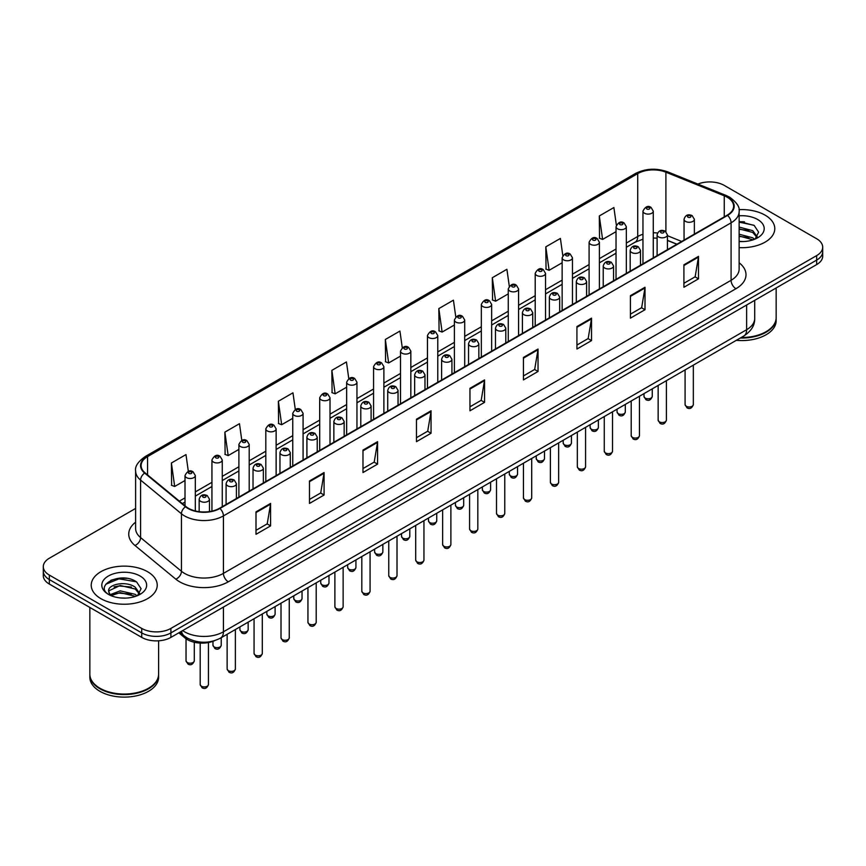 <?xml version="1.0" encoding="UTF-8"?>
<svg xmlns="http://www.w3.org/2000/svg" width="866" height="866" viewBox="0 0 866 866"><rect width="100%" height="100%" fill="white"/><g stroke="black" fill="none" stroke-linecap="round" stroke-linejoin="round"><path stroke-width="1.3" d="M676.801 244.255L667.426 240.467M214.552 640.688A20.632 11.908 180 0 1 185.14 638.058L178.807 632.84M765.111 215.169A33.005 19.052 0 0 0 739.001 209.659A33.005 19.052 0 0 1 765.111 215.169A33.005 19.052 0 0 1 774.778 228.646A33.005 19.052 0 0 0 765.111 215.169M147.566 571.712A33.005 19.052 0 0 0 111.595 567.576A33.005 19.052 0 0 0 91.222 585.189A33.005 19.052 0 0 0 100.889 598.655A33.005 19.052 0 0 0 136.86 602.79A33.005 19.052 0 0 0 157.233 585.189A33.005 19.052 0 0 0 147.566 571.712A33.005 19.052 0 0 0 111.595 567.576A33.005 19.052 0 0 0 91.222 585.189A33.005 19.052 0 0 0 100.889 598.655A33.005 19.052 0 0 0 136.86 602.79A33.005 19.052 0 0 0 157.233 585.189A33.005 19.052 0 0 0 147.566 571.712M727.191 197.199A22.007 12.709 180 0 1 733.632 206.184A22.007 12.709 180 0 1 727.191 215.169L219.531 508.266A22.007 12.709 180 0 1 185.952 506.567L145.098 472.879A22.007 12.709 180 0 1 141.115 465.594A22.007 12.709 180 0 1 147.556 456.609L637.722 173.611A22.007 12.709 180 0 1 665.9 172.193L724.247 195.781A22.007 12.709 180 0 1 727.191 197.199M727.57 196.983A22.559 13.022 0 0 0 724.561 195.521L666.225 171.933A22.559 13.022 0 0 0 637.333 173.395L147.166 456.382A22.559 13.022 0 0 0 144.644 473.063L185.497 506.751A22.559 13.022 0 0 0 219.921 508.483L727.57 215.396A22.559 13.022 0 0 0 727.57 196.983M135.616 508.429L49.34 558.234A20.632 11.908 0 0 0 43.3 566.656L43.3 575.641A20.632 11.908 0 0 0 49.34 584.063L141.732 637.398L141.732 632.905A20.632 11.908 0 0 0 170.905 632.905L816.66 260.092A20.632 11.908 0 0 0 822.7 251.67A20.632 11.908 0 0 1 816.66 260.092L170.905 632.905A20.632 11.908 0 0 1 141.732 632.905L49.34 579.571L141.732 632.905L141.732 628.413A20.632 11.908 0 0 0 170.905 628.413L816.66 255.6A20.632 11.908 0 0 0 822.7 247.178A20.632 11.908 0 0 0 816.66 238.756L724.268 185.411A20.632 11.908 0 0 0 697.888 184.068M43.3 571.149A20.632 11.908 0 0 0 49.34 579.571A20.632 11.908 0 0 1 43.3 571.149M256 511.86L256 534.311L270.593 525.889L270.593 503.438L256 511.86M256 530.328L267.237 523.843L270.528 504.174A5.499 3.172 -120 0 0 270.593 503.438M267.139 523.898L270.593 525.889M309.487 480.976L309.487 503.438L324.079 495.016L324.079 472.555L309.487 480.976M309.487 499.444L320.723 492.96L324.014 473.301A5.499 3.172 -120 0 0 324.079 472.555M320.626 493.014L324.079 495.016M362.984 450.093L362.984 472.555L377.565 464.133L377.565 441.671L362.984 450.093M362.984 468.571L374.209 462.076L377.511 442.418A5.499 3.172 -120 0 0 377.565 441.671M374.112 462.141L377.565 464.133M416.47 419.209L416.47 441.671L431.051 433.249L431.051 410.787L416.47 419.209M416.47 437.687L427.707 431.203L430.997 411.534A5.499 3.172 -120 0 0 431.051 410.787M427.609 431.257L431.051 433.249M683.913 264.801L683.913 287.263L698.494 278.841L698.494 256.379L683.913 264.801M683.913 283.279L695.149 276.795L698.44 257.126A5.499 3.172 -120 0 0 698.494 256.379M695.041 276.849L698.494 278.841M630.416 295.685L630.416 318.147L645.008 309.725L645.008 287.263L630.416 295.685M630.416 314.163L641.652 307.679L644.953 288.01A5.499 3.172 -120 0 0 645.008 287.263M641.554 307.733L645.008 309.725M576.929 326.569L576.929 349.03L591.521 340.609L591.521 318.147L576.929 326.569M576.929 345.047L588.166 338.552L591.456 318.894A5.499 3.172 -120 0 0 591.521 318.147M588.068 338.617L591.521 340.609M523.443 357.452L523.443 379.903L538.035 371.482L538.035 349.03L523.443 357.452M523.443 375.92L534.679 369.436L537.97 349.777A5.499 3.172 -120 0 0 538.035 349.03M534.582 369.49L538.035 371.482M469.957 388.325L469.957 410.787L484.549 402.365L484.549 379.903L469.957 388.325M469.957 406.804L481.193 400.319L484.484 380.65A5.499 3.172 -120 0 0 484.549 379.903M481.095 400.373L484.549 402.365M739.131 247.644A33.005 19.052 0 0 0 774.778 228.646A33.005 19.052 0 0 1 739.131 247.644M43.3 566.656A20.632 11.908 0 0 0 49.34 575.078L141.732 628.413M295.295 409.466L292.957 392.818L278.365 401.239L278.603 423.571M241.809 440.404L239.471 423.701L224.879 432.123L225.117 454.444M188.333 471.364L185.984 454.585L171.392 463.007L171.63 485.328M455.776 316.934L453.427 300.177L438.835 308.599L439.073 330.92M509.284 286.202L506.913 269.294L492.321 277.715L492.559 300.047M562.803 255.567L560.399 238.421L545.807 246.842L546.045 269.164M616.354 225.095L613.886 207.537L599.304 215.959L599.532 238.28M348.781 378.572L346.443 361.945L331.862 370.367L332.089 392.688M402.279 347.731L399.93 331.061L385.348 339.483L385.587 361.804M385.348 339.483L388.639 362.951L400.514 356.088M388.639 362.951L385.348 361.717M438.835 308.599L442.125 332.068L454.39 324.988M442.125 332.068L438.835 330.834M492.321 277.715L495.612 301.184L508.266 293.877M495.612 301.184L492.321 299.95M545.807 246.842L549.109 270.3L562.142 262.777M549.109 270.3L545.807 269.077M599.304 215.959L602.595 239.427L616.029 231.666M602.595 239.427L599.304 238.193M331.862 370.367L335.153 393.824L346.638 387.199M335.153 393.824L331.862 392.601M278.365 401.239L281.666 424.708L292.762 418.3M281.666 424.708L278.365 423.485M224.879 432.123L228.169 455.592L238.886 449.411M228.169 455.592L224.879 454.358M171.392 463.007L174.683 486.476L185.01 480.511M174.683 486.476L171.392 485.241M126.977 578.369A27.506 15.88 0 0 0 110.88 580.285M744.522 221.826A27.506 15.88 0 0 0 739.131 221.826M141.732 637.398A20.632 11.908 0 0 0 170.905 637.398L816.66 264.585A20.632 11.908 0 0 0 822.7 256.163L822.7 247.178M741.22 337.491A34.38 19.853 0 0 0 766.085 331.678A34.38 19.853 0 0 0 776.153 317.638L776.153 287.967M741.08 337.567A34.045 19.647 0 0 0 765.847 331.819A34.045 19.647 0 0 0 765.966 331.754M740.278 338.032A34.38 19.853 0 0 0 776.153 318.201A34.38 19.853 0 0 0 776.153 317.919M736.306 340.327A34.38 19.853 0 0 0 776.153 320.734L776.153 318.201M739.131 241.354L743.255 241.56M739.131 234.221L752.77 237.814L754.589 239.276M739.131 236.007L753.095 239.817M739.131 227.087L752.77 230.681L757.23 236.851M739.131 228.873L752.77 232.467L756.884 237.316M739.131 241.506A22.419 12.947 0 0 0 757.631 237.804A22.419 12.947 0 0 0 757.631 219.488A22.419 12.947 0 0 0 739.131 215.796M755.12 239.048L758.627 232.153L754.189 225.463L739.131 221.447M739.131 222.14L753.885 225.257M739.131 229.274L748.917 230.497M739.131 236.407L748.917 237.63M148.422 688.286A34.045 19.647 0 0 1 148.292 688.362A34.045 19.647 0 0 1 100.153 688.362L99.915 688.221A34.38 19.853 0 0 0 148.541 688.221A34.38 19.853 0 0 0 158.608 674.181L158.608 640.818M89.847 674.462A34.38 19.853 0 0 0 89.847 674.744A34.38 19.853 0 0 0 99.915 688.773A34.38 19.853 0 0 0 137.38 693.081A34.38 19.853 0 0 0 158.608 674.744A34.38 19.853 0 0 0 158.608 674.462M89.847 674.744L89.847 677.266A34.38 19.853 0 0 0 99.915 691.306A34.38 19.853 0 0 0 137.38 695.604A34.38 19.853 0 0 0 158.608 677.266L158.608 674.744M120.471 597.951L125.711 598.103M110.188 594.661L120.201 590.839L135.215 594.347L137.034 595.808M111.108 595.613L120.201 592.625L135.551 596.36M110.35 595.353L108.737 591.586A15.545 8.974 0 0 0 111.249 595.743M139.686 593.383L135.215 587.213C125.884 580.252 106.691 584.55 108.737 591.586L108.683 590.904M108.78 591.803L109.213 590.644L120.201 585.492L135.215 588.999L139.329 593.849M137.564 595.592L141.082 588.696L136.633 581.995C120.904 570.683 92.943 585.589 109.094 594.726L109.895 595.213M140.086 576.031A22.419 12.947 0 0 0 108.369 576.031A22.419 12.947 0 0 0 108.369 594.336A22.419 12.947 0 0 0 140.086 594.336A22.419 12.947 0 0 0 140.086 576.031M89.847 607.445L89.847 674.181A34.38 19.853 0 0 0 99.915 688.221L100.153 688.362M105.814 584.247L118.978 578.845L136.33 581.79M114.041 586.867L118.978 585.968L131.372 587.04M114.041 594L118.978 593.102L131.372 594.163M185.14 636.64L185.14 638.058M739.131 262.777A34.38 19.853 180 0 1 735.938 288.724L228.288 581.811A6.874 3.973 60 0 1 223.428 573.389L731.077 280.303A27.506 15.88 0 0 0 739.131 269.077L739.131 211.575A27.506 15.88 180 0 1 731.077 222.811A6.874 3.973 -120 0 0 727.57 215.396M228.288 581.811A34.38 19.853 180 0 1 179.663 581.811A34.38 19.853 180 0 1 175.809 579.17L134.955 545.483A34.38 19.853 180 0 1 135.616 522.187M184.523 573.389A27.506 15.88 0 0 0 223.428 573.389L223.428 515.898A27.506 15.88 180 0 1 181.438 513.776L140.584 480.089A27.506 15.88 180 0 1 135.616 470.985L135.616 528.476A27.506 15.88 0 0 0 140.584 537.591L181.438 571.268A27.506 15.88 0 0 0 184.523 573.389M739.131 211.575C740.051 207.277 736.89 202.492 729.648 197.199L726.033 195.445A6.874 3.226 112 0 0 724.561 195.521M726.033 195.445L667.697 171.858C656.298 167.831 645.484 168.415 635.254 173.611A6.874 3.973 60 0 1 637.333 173.395M147.166 456.382A6.874 3.973 -120 0 0 145.098 456.609C137.954 461.74 134.793 466.525 135.616 470.985M144.644 473.063A6.874 4.601 129.5 0 0 140.584 480.089L140.584 537.591A6.874 4.601 -50.5 0 1 134.955 545.483M667.697 171.858A6.874 3.226 112 0 0 666.225 171.933M185.497 506.751A6.874 4.601 129.5 0 0 181.438 513.776L181.438 571.268A6.874 4.601 -50.5 0 1 175.809 579.17M219.921 508.483A6.874 3.973 60 0 1 223.428 515.898L731.077 222.811L731.077 280.303A6.874 3.973 60 0 0 735.938 288.724M170.905 628.413L170.905 637.398M816.66 255.6L816.66 264.585M49.34 575.078L49.34 584.063M147.556 456.609L147.556 474.914M724.247 195.781L724.247 216.868M665.9 172.193L665.9 231.655M681.661 241.452L667.426 235.693M657.554 233.019A22.007 12.709 0 0 0 653.278 232.781M642.962 234.264A22.007 12.709 0 0 0 637.722 236.505L626.335 243.075M637.722 173.611L637.722 236.505A12.373 7.144 60 0 1 635.157 242.166L626.335 247.265M616.029 249.029L599.402 258.631M589.086 264.585L572.458 274.176M562.142 280.14L545.526 289.731M535.21 295.685L518.582 305.287M508.266 311.24L491.65 320.842M481.334 326.796L464.706 336.387M454.39 342.351L437.774 351.942M427.458 357.896L410.83 367.498M400.514 373.452L383.887 383.053M373.571 389.007L356.954 398.609M346.638 404.563L330.011 414.154M319.695 420.107L303.078 429.709M292.762 435.663L276.135 445.265M265.819 451.218L249.202 460.82M238.886 466.774L222.259 476.365M211.943 482.319L195.315 491.92M185.01 497.874L179.359 501.133M676.952 244.169L668.368 240.705A12.373 5.802 -68 0 1 667.426 240.077M469.957 389.04L484.484 380.65M523.443 358.156L537.97 349.777M576.929 327.283L591.456 318.894M630.416 296.399L644.953 288.01M683.913 265.516L698.44 257.126M416.47 419.923L430.997 411.534M362.984 450.807L377.511 442.418M309.487 481.691L324.014 473.301M256 512.564L270.528 504.174M182.672 630.61A27.506 15.88 0 0 0 184.523 631.79A27.506 15.88 0 0 0 223.428 631.79L746.633 329.708A27.506 15.88 0 0 0 754.697 318.482C754.892 325.313 751.255 331.148 743.786 336.008L220.57 638.08A13.759 7.946 60 0 0 223.428 631.79L223.428 607.077M746.633 305.005L746.633 329.708A13.759 7.946 60 0 1 743.786 336.008M181.557 631.249A13.759 9.201 129.5 0 0 183.96 635.72L179.782 632.277M693.33 404.584C691.977 408.297 689.866 409.38 687.009 407.843L685.082 404.584A4.124 2.382 0 0 0 686.294 406.273A4.124 2.382 0 0 0 690.787 406.793A4.124 2.382 0 0 0 693.33 404.584L693.33 365.138M685.558 221.404A5.153 2.977 180 0 1 684.053 219.293C685.374 215.06 688.069 213.837 692.14 215.612L694.37 219.293A5.153 2.977 180 0 1 691.187 222.053A5.153 2.977 180 0 1 685.558 221.404M690.429 215.786A1.721 0.996 0 0 0 687.994 215.786A1.721 0.996 0 0 0 687.994 217.193A1.721 0.996 0 0 0 690.429 217.193A1.721 0.996 0 0 0 690.429 215.786M645.202 398.1A4.124 2.382 0 0 0 649.695 398.62A4.124 2.382 0 0 0 652.25 396.422C650.886 400.124 648.775 401.218 645.917 399.681L643.99 396.422A4.124 2.382 0 0 0 645.202 398.1M653.278 257.841L653.278 211.131A5.153 2.977 180 0 1 650.095 213.88A5.153 2.977 180 0 1 644.477 213.231A5.153 2.977 180 0 1 642.962 211.131L642.962 263.794M646.902 209.02A1.721 0.996 0 0 0 649.338 209.02A1.721 0.996 0 0 0 649.338 207.624A1.721 0.996 0 0 0 646.902 207.624A1.721 0.996 0 0 0 646.902 209.02M666.398 420.14C665.034 423.853 662.923 424.935 660.065 423.398L658.149 420.14A4.124 2.382 0 0 0 659.351 421.829A4.124 2.382 0 0 0 663.854 422.337A4.124 2.382 0 0 0 666.398 420.14L666.398 380.694M658.625 236.959A5.153 2.977 180 0 1 657.11 234.848C658.431 230.616 661.126 229.393 665.207 231.168L667.426 234.848A5.153 2.977 180 0 1 664.244 237.598A5.153 2.977 180 0 1 658.625 236.959M663.486 231.341A1.721 0.996 0 0 0 661.05 231.341A1.721 0.996 0 0 0 661.05 232.748A1.721 0.996 0 0 0 663.486 232.748A1.721 0.996 0 0 0 663.486 231.341M639.454 435.695C638.101 439.408 635.99 440.491 633.122 438.954L631.206 435.695A4.124 2.382 0 0 0 632.418 437.373A4.124 2.382 0 0 0 636.911 437.893A4.124 2.382 0 0 0 639.454 435.695L639.454 396.238M631.682 252.504A5.153 2.977 180 0 1 630.177 250.404C631.487 246.171 634.193 244.948 638.264 246.723L640.494 250.404A5.153 2.977 180 0 1 637.311 253.153A5.153 2.977 180 0 1 631.682 252.504M636.542 246.897A1.721 0.996 0 0 0 634.118 246.897A1.721 0.996 0 0 0 634.118 248.293A1.721 0.996 0 0 0 636.542 248.293A1.721 0.996 0 0 0 636.542 246.897M612.522 451.251C611.158 454.953 609.047 456.046 606.189 454.509L604.262 451.251A4.124 2.382 0 0 0 605.475 452.929A4.124 2.382 0 0 0 609.967 453.448A4.124 2.382 0 0 0 612.522 451.251L612.522 411.794M604.749 268.059A5.153 2.977 180 0 1 603.234 265.959C604.555 261.727 607.25 260.493 611.331 262.279L613.55 265.959A5.153 2.977 180 0 1 610.368 268.709A5.153 2.977 180 0 1 604.749 268.059M609.61 262.441A1.721 0.996 0 0 0 607.174 262.441A1.721 0.996 0 0 0 607.174 263.849A1.721 0.996 0 0 0 609.61 263.849A1.721 0.996 0 0 0 609.61 262.441M585.578 466.796C584.225 470.509 582.114 471.591 579.246 470.054L577.33 466.796A4.124 2.382 0 0 0 578.542 468.484A4.124 2.382 0 0 0 583.034 469.004A4.124 2.382 0 0 0 585.578 466.796L585.578 427.349M577.806 283.615A5.153 2.977 180 0 1 576.301 281.504C577.611 277.282 580.317 276.048 584.388 277.834L586.607 281.504A5.153 2.977 180 0 1 583.424 284.265A5.153 2.977 180 0 1 577.806 283.615M582.666 277.997A1.721 0.996 0 0 0 580.242 277.997A1.721 0.996 0 0 0 580.242 279.404A1.721 0.996 0 0 0 582.666 279.404A1.721 0.996 0 0 0 582.666 277.997M618.259 413.656A4.124 2.382 0 0 0 622.762 414.175A4.124 2.382 0 0 0 625.306 411.967C623.953 415.68 621.842 416.762 618.973 415.225L617.057 411.967A4.124 2.382 0 0 0 618.259 413.656M626.335 273.396L626.335 226.675A5.153 2.977 180 0 1 623.152 229.436A5.153 2.977 180 0 1 617.534 228.786A5.153 2.977 180 0 1 616.029 226.675L616.029 279.35M619.969 224.575A1.721 0.996 0 0 0 622.394 224.575A1.721 0.996 0 0 0 622.394 223.168A1.721 0.996 0 0 0 619.969 223.168A1.721 0.996 0 0 0 619.969 224.575M591.326 429.211A4.124 2.382 0 0 0 595.819 429.72A4.124 2.382 0 0 0 598.374 427.523C597.01 431.236 594.899 432.318 592.041 430.781L590.114 427.523A4.124 2.382 0 0 0 591.326 429.211M599.402 288.941L599.402 242.231A5.153 2.977 180 0 1 596.219 244.981A5.153 2.977 180 0 1 590.601 244.342A5.153 2.977 180 0 1 589.086 242.231L589.086 294.905M593.026 240.131A1.721 0.996 0 0 0 595.462 240.131A1.721 0.996 0 0 0 595.462 238.724A1.721 0.996 0 0 0 593.026 238.724A1.721 0.996 0 0 0 593.026 240.131M564.383 444.756A4.124 2.382 0 0 0 568.886 445.276A4.124 2.382 0 0 0 571.43 443.078C570.077 446.791 567.966 447.874 565.097 446.336L563.181 443.078A4.124 2.382 0 0 0 564.383 444.756M572.458 304.496L572.458 257.787A5.153 2.977 180 0 1 569.276 260.536A5.153 2.977 180 0 1 563.658 259.887A5.153 2.977 180 0 1 562.142 257.787L562.142 310.45M566.093 255.676A1.721 0.996 0 0 0 568.518 255.676A1.721 0.996 0 0 0 568.518 254.279A1.721 0.996 0 0 0 566.093 254.279A1.721 0.996 0 0 0 566.093 255.676M558.646 482.351C557.282 486.064 555.171 487.147 552.313 485.61L550.386 482.351A4.124 2.382 0 0 0 551.599 484.04A4.124 2.382 0 0 0 556.091 484.549A4.124 2.382 0 0 0 558.646 482.351L558.646 442.905M550.873 299.171A5.153 2.977 180 0 1 549.358 297.06C550.679 292.827 553.374 291.604 557.455 293.379L559.674 297.06A5.153 2.977 180 0 1 556.492 299.809A5.153 2.977 180 0 1 550.873 299.171M555.734 293.552A1.721 0.996 0 0 0 553.298 293.552A1.721 0.996 0 0 0 553.298 294.96A1.721 0.996 0 0 0 555.734 294.96A1.721 0.996 0 0 0 555.734 293.552M531.702 497.907C530.349 501.62 528.238 502.702 525.37 501.165L523.454 497.907A4.124 2.382 0 0 0 524.655 499.585A4.124 2.382 0 0 0 529.158 500.104A4.124 2.382 0 0 0 531.702 497.907L531.702 458.46M523.93 314.715A5.153 2.977 180 0 1 522.415 312.615C523.735 308.383 526.431 307.159 530.512 308.935L532.731 312.615A5.153 2.977 180 0 1 529.548 315.365A5.153 2.977 180 0 1 523.93 314.715M528.79 309.108A1.721 0.996 0 0 0 526.366 309.108A1.721 0.996 0 0 0 526.366 310.504A1.721 0.996 0 0 0 528.79 310.504A1.721 0.996 0 0 0 528.79 309.108M504.77 513.462C503.406 517.164 501.295 518.258 498.437 516.721L496.51 513.462A4.124 2.382 0 0 0 497.723 515.14A4.124 2.382 0 0 0 502.215 515.66A4.124 2.382 0 0 0 504.77 513.462L504.77 474.005M496.987 330.271A5.153 2.977 180 0 1 495.482 328.171C496.803 323.938 499.498 322.704 503.568 324.49L505.798 328.171A5.153 2.977 180 0 1 502.616 330.92A5.153 2.977 180 0 1 496.987 330.271M501.858 324.663A1.721 0.996 0 0 0 499.422 324.663A1.721 0.996 0 0 0 499.422 326.06A1.721 0.996 0 0 0 501.858 326.06A1.721 0.996 0 0 0 501.858 324.663M537.45 460.311A4.124 2.382 0 0 0 541.943 460.831A4.124 2.382 0 0 0 544.487 458.634C543.134 462.336 541.023 463.429 538.165 461.892L536.238 458.634A4.124 2.382 0 0 0 537.45 460.311M545.526 320.052L545.526 273.342A5.153 2.977 180 0 1 542.343 276.092A5.153 2.977 180 0 1 536.714 275.442A5.153 2.977 180 0 1 535.21 273.342L535.21 326.006M539.15 271.231A1.721 0.996 0 0 0 541.586 271.231A1.721 0.996 0 0 0 541.586 269.835A1.721 0.996 0 0 0 539.15 269.835A1.721 0.996 0 0 0 539.15 271.231M510.507 475.867A4.124 2.382 0 0 0 515.01 476.387A4.124 2.382 0 0 0 517.554 474.178C516.19 477.891 514.079 478.985 511.221 477.437L509.305 474.178A4.124 2.382 0 0 0 510.507 475.867M518.582 335.607L518.582 288.887A5.153 2.977 180 0 1 515.4 291.647A5.153 2.977 180 0 1 509.782 290.998A5.153 2.977 180 0 1 508.266 288.887L508.266 341.561M512.207 286.787A1.721 0.996 0 0 0 514.642 286.787A1.721 0.996 0 0 0 514.642 285.379A1.721 0.996 0 0 0 512.207 285.379A1.721 0.996 0 0 0 512.207 286.787M483.574 491.423A4.124 2.382 0 0 0 488.067 491.931A4.124 2.382 0 0 0 490.611 489.734C489.258 493.447 487.147 494.529 484.278 492.992L482.362 489.734A4.124 2.382 0 0 0 483.574 491.423M491.65 351.163L491.65 304.442A5.153 2.977 180 0 1 488.467 307.192A5.153 2.977 180 0 1 482.838 306.553A5.153 2.977 180 0 1 481.334 304.442L481.334 357.117M485.274 302.342A1.721 0.996 0 0 0 487.699 302.342A1.721 0.996 0 0 0 487.699 300.935A1.721 0.996 0 0 0 485.274 300.935A1.721 0.996 0 0 0 485.274 302.342M477.826 529.007C476.462 532.72 474.351 533.802 471.494 532.265L469.578 529.007A4.124 2.382 0 0 0 470.779 530.696A4.124 2.382 0 0 0 475.282 531.215A4.124 2.382 0 0 0 477.826 529.007L477.826 489.561M470.054 345.826A5.153 2.977 180 0 1 468.538 343.715C469.859 339.494 472.555 338.26 476.636 340.046L478.855 343.715A5.153 2.977 180 0 1 475.672 346.476A5.153 2.977 180 0 1 470.054 345.826M474.914 340.208A1.721 0.996 0 0 0 472.479 340.208A1.721 0.996 0 0 0 472.479 341.615A1.721 0.996 0 0 0 474.914 341.615A1.721 0.996 0 0 0 474.914 340.208M450.883 544.562C449.53 548.275 447.419 549.358 444.55 547.821L442.634 544.562A4.124 2.382 0 0 0 443.847 546.251A4.124 2.382 0 0 0 448.339 546.76A4.124 2.382 0 0 0 450.883 544.562L450.883 505.116M443.111 361.382A5.153 2.977 180 0 1 441.606 359.271C442.927 355.038 445.622 353.815 449.692 355.59L451.922 359.271A5.153 2.977 180 0 1 448.74 362.02A5.153 2.977 180 0 1 443.111 361.382M447.982 355.764A1.721 0.996 0 0 0 445.546 355.764A1.721 0.996 0 0 0 445.546 357.171A1.721 0.996 0 0 0 447.982 357.171A1.721 0.996 0 0 0 447.982 355.764M423.95 560.118C422.586 563.831 420.475 564.913 417.618 563.376L415.702 560.118A4.124 2.382 0 0 0 416.903 561.796A4.124 2.382 0 0 0 421.406 562.315A4.124 2.382 0 0 0 423.95 560.118L423.95 520.672M416.178 376.926A5.153 2.977 180 0 1 414.662 374.826C415.983 370.594 418.679 369.371 422.76 371.146L424.979 374.826A5.153 2.977 180 0 1 421.796 377.576A5.153 2.977 180 0 1 416.178 376.926M421.038 371.319A1.721 0.996 0 0 0 418.603 371.319A1.721 0.996 0 0 0 418.603 372.716A1.721 0.996 0 0 0 421.038 372.716A1.721 0.996 0 0 0 421.038 371.319M397.007 575.673C395.654 579.376 393.543 580.469 390.674 578.932L388.758 575.673A4.124 2.382 0 0 0 389.971 577.351A4.124 2.382 0 0 0 394.463 577.871A4.124 2.382 0 0 0 397.007 575.673L397.007 536.216M389.235 392.482A5.153 2.977 180 0 1 387.73 390.382C389.04 386.149 391.746 384.926 395.816 386.701L398.046 390.382A5.153 2.977 180 0 1 394.853 393.132A5.153 2.977 180 0 1 389.235 392.482M394.095 386.875A1.721 0.996 0 0 0 391.67 386.875A1.721 0.996 0 0 0 391.67 388.271A1.721 0.996 0 0 0 394.095 388.271A1.721 0.996 0 0 0 394.095 386.875M370.074 591.218C368.71 594.931 366.599 596.024 363.742 594.477L361.815 591.218A4.124 2.382 0 0 0 363.027 592.907A4.124 2.382 0 0 0 367.52 593.427A4.124 2.382 0 0 0 370.074 591.218L370.074 551.772M362.302 408.038A5.153 2.977 180 0 1 360.786 405.927C362.107 401.705 364.803 400.471 368.884 402.257L371.103 405.927A5.153 2.977 180 0 1 367.92 408.687A5.153 2.977 180 0 1 362.302 408.038M367.162 402.419A1.721 0.996 0 0 0 364.727 402.419A1.721 0.996 0 0 0 364.727 403.827A1.721 0.996 0 0 0 367.162 403.827A1.721 0.996 0 0 0 367.162 402.419M456.631 506.967A4.124 2.382 0 0 0 461.123 507.487A4.124 2.382 0 0 0 463.678 505.289C462.314 509.002 460.203 510.085 457.345 508.548L455.419 505.289A4.124 2.382 0 0 0 456.631 506.967M464.706 366.708L464.706 319.998A5.153 2.977 180 0 1 461.524 322.747A5.153 2.977 180 0 1 455.906 322.109A5.153 2.977 180 0 1 454.39 319.998L454.39 372.661M458.33 317.898A1.721 0.996 0 0 0 460.766 317.898A1.721 0.996 0 0 0 460.766 316.491A1.721 0.996 0 0 0 458.33 316.491A1.721 0.996 0 0 0 458.33 317.898M429.698 522.523A4.124 2.382 0 0 0 434.191 523.042A4.124 2.382 0 0 0 436.735 520.845C435.382 524.547 433.271 525.64 430.402 524.103L428.486 520.845A4.124 2.382 0 0 0 429.698 522.523M437.774 382.263L437.774 335.553A5.153 2.977 180 0 1 434.58 338.303A5.153 2.977 180 0 1 428.962 337.653A5.153 2.977 180 0 1 427.458 335.553L427.458 388.217M431.398 333.442A1.721 0.996 0 0 0 433.823 333.442A1.721 0.996 0 0 0 433.823 332.046A1.721 0.996 0 0 0 431.398 332.046A1.721 0.996 0 0 0 431.398 333.442M402.755 538.078A4.124 2.382 0 0 0 407.247 538.598A4.124 2.382 0 0 0 409.802 536.39C408.438 540.103 406.327 541.196 403.469 539.648L401.543 536.39A4.124 2.382 0 0 0 402.755 538.078M410.83 397.819L410.83 351.109A5.153 2.977 180 0 1 407.648 353.858A5.153 2.977 180 0 1 402.03 353.209A5.153 2.977 180 0 1 400.514 351.109L400.514 403.772M404.454 348.998A1.721 0.996 0 0 0 406.89 348.998A1.721 0.996 0 0 0 406.89 347.591A1.721 0.996 0 0 0 404.454 347.591A1.721 0.996 0 0 0 404.454 348.998M375.812 553.634A4.124 2.382 0 0 0 380.315 554.143A4.124 2.382 0 0 0 382.859 551.945C381.505 555.658 379.395 556.741 376.526 555.203L374.61 551.945A4.124 2.382 0 0 0 375.812 553.634M383.887 413.374L383.887 366.654A5.153 2.977 180 0 1 380.704 369.403A5.153 2.977 180 0 1 375.086 368.764A5.153 2.977 180 0 1 373.571 366.654L373.571 419.328M377.522 364.554A1.721 0.996 0 0 0 379.947 364.554A1.721 0.996 0 0 0 379.947 363.146A1.721 0.996 0 0 0 377.522 363.146A1.721 0.996 0 0 0 377.522 364.554M348.879 569.189A4.124 2.382 0 0 0 353.371 569.698A4.124 2.382 0 0 0 355.926 567.501C354.562 571.214 352.451 572.296 349.593 570.759L347.667 567.501A4.124 2.382 0 0 0 348.879 569.189M356.954 428.919L356.954 382.209A5.153 2.977 180 0 1 353.772 384.959A5.153 2.977 180 0 1 348.143 384.32A5.153 2.977 180 0 1 346.638 382.209L346.638 434.873M350.578 380.109A1.721 0.996 0 0 0 353.014 380.109A1.721 0.996 0 0 0 353.014 378.702A1.721 0.996 0 0 0 350.578 378.702A1.721 0.996 0 0 0 350.578 380.109M343.131 606.774C341.778 610.487 339.667 611.569 336.798 610.032L334.882 606.774A4.124 2.382 0 0 0 336.084 608.462A4.124 2.382 0 0 0 340.587 608.971A4.124 2.382 0 0 0 343.131 606.774L343.131 567.327M335.358 423.593A5.153 2.977 180 0 1 333.854 421.482C335.164 417.25 337.859 416.026 341.94 417.802L344.159 421.482A5.153 2.977 180 0 1 340.977 424.232A5.153 2.977 180 0 1 335.358 423.593M340.219 417.975A1.721 0.996 0 0 0 337.794 417.975A1.721 0.996 0 0 0 337.794 419.382A1.721 0.996 0 0 0 340.219 419.382A1.721 0.996 0 0 0 340.219 417.975M316.198 622.329C314.834 626.042 312.723 627.125 309.866 625.588L307.939 622.329A4.124 2.382 0 0 0 309.151 624.007A4.124 2.382 0 0 0 313.644 624.527A4.124 2.382 0 0 0 316.198 622.329L316.198 582.883M308.426 439.149A5.153 2.977 180 0 1 306.91 437.038C308.231 432.805 310.926 431.582 315.007 433.357L317.227 437.038A5.153 2.977 180 0 1 314.044 439.787A5.153 2.977 180 0 1 308.426 439.149M313.286 433.53A1.721 0.996 0 0 0 310.851 433.53A1.721 0.996 0 0 0 310.851 434.927A1.721 0.996 0 0 0 313.286 434.927A1.721 0.996 0 0 0 313.286 433.53M289.255 637.885C287.902 641.587 285.791 642.68 282.922 641.143L281.006 637.885A4.124 2.382 0 0 0 282.208 639.563A4.124 2.382 0 0 0 286.711 640.082A4.124 2.382 0 0 0 289.255 637.885L289.255 598.428M281.482 454.693A5.153 2.977 180 0 1 279.967 452.593C281.288 448.361 283.983 447.137 288.064 448.913L290.283 452.593A5.153 2.977 180 0 1 287.101 455.343A5.153 2.977 180 0 1 281.482 454.693M286.343 449.086A1.721 0.996 0 0 0 283.918 449.086A1.721 0.996 0 0 0 283.918 450.482A1.721 0.996 0 0 0 286.343 450.482A1.721 0.996 0 0 0 286.343 449.086M262.311 653.429C260.958 657.142 258.847 658.236 255.99 656.688L254.063 653.429A4.124 2.382 0 0 0 255.275 655.118A4.124 2.382 0 0 0 259.768 655.638A4.124 2.382 0 0 0 262.311 653.429L262.311 613.983M254.539 470.249A5.153 2.977 180 0 1 253.034 468.149C254.355 463.916 257.05 462.682 261.121 464.468L263.351 468.149A5.153 2.977 180 0 1 260.168 470.898A5.153 2.977 180 0 1 254.539 470.249M259.41 464.631A1.721 0.996 0 0 0 256.975 464.631A1.721 0.996 0 0 0 256.975 466.038A1.721 0.996 0 0 0 259.41 466.038A1.721 0.996 0 0 0 259.41 464.631M235.379 668.985C234.015 672.698 231.904 673.78 229.046 672.243L227.13 668.985A4.124 2.382 0 0 0 228.332 670.674A4.124 2.382 0 0 0 232.835 671.182A4.124 2.382 0 0 0 235.379 668.985L235.379 629.539M227.606 485.804A5.153 2.977 180 0 1 226.091 483.693C227.412 479.461 230.107 478.238 234.188 480.013L236.407 483.693A5.153 2.977 180 0 1 233.225 486.443A5.153 2.977 180 0 1 227.606 485.804M232.467 480.186A1.721 0.996 0 0 0 230.031 480.186A1.721 0.996 0 0 0 230.031 481.593A1.721 0.996 0 0 0 232.467 481.593A1.721 0.996 0 0 0 232.467 480.186M208.435 684.541C207.082 688.253 204.971 689.336 202.103 687.799L200.187 684.541A4.124 2.382 0 0 0 201.399 686.229A4.124 2.382 0 0 0 205.891 686.738A4.124 2.382 0 0 0 208.435 684.541L208.435 642.54M200.663 501.36A5.153 2.977 180 0 1 199.158 499.249C200.468 495.016 203.174 493.793 207.245 495.569L209.475 499.249A5.153 2.977 180 0 1 206.281 501.999A5.153 2.977 180 0 1 200.663 501.36M205.523 495.742A1.721 0.996 0 0 0 203.099 495.742A1.721 0.996 0 0 0 203.099 497.149A1.721 0.996 0 0 0 205.523 497.149A1.721 0.996 0 0 0 205.523 495.742M321.935 584.734A4.124 2.382 0 0 0 326.439 585.254A4.124 2.382 0 0 0 328.983 583.056C327.619 586.758 325.508 587.852 322.65 586.314L320.734 583.056A4.124 2.382 0 0 0 321.935 584.734M330.011 444.475L330.011 397.765A5.153 2.977 180 0 1 326.828 400.514A5.153 2.977 180 0 1 321.21 399.865A5.153 2.977 180 0 1 319.695 397.765L319.695 450.428M323.646 395.654A1.721 0.996 0 0 0 326.071 395.654A1.721 0.996 0 0 0 326.071 394.257A1.721 0.996 0 0 0 323.646 394.257A1.721 0.996 0 0 0 323.646 395.654M295.003 600.29A4.124 2.382 0 0 0 299.495 600.809A4.124 2.382 0 0 0 302.039 598.601C300.686 602.314 298.575 603.407 295.717 601.859L293.79 598.601A4.124 2.382 0 0 0 295.003 600.29M303.078 460.03L303.078 413.32A5.153 2.977 180 0 1 299.896 416.07A5.153 2.977 180 0 1 294.267 415.42A5.153 2.977 180 0 1 292.762 413.32L292.762 465.984M296.702 411.209A1.721 0.996 0 0 0 299.138 411.209A1.721 0.996 0 0 0 299.138 409.802A1.721 0.996 0 0 0 296.702 409.802A1.721 0.996 0 0 0 296.702 411.209M268.059 615.845A4.124 2.382 0 0 0 272.563 616.354A4.124 2.382 0 0 0 275.107 614.156C273.743 617.869 271.632 618.952 268.774 617.415L266.858 614.156A4.124 2.382 0 0 0 268.059 615.845M276.135 475.586L276.135 428.865A5.153 2.977 180 0 1 272.952 431.614A5.153 2.977 180 0 1 267.334 430.976A5.153 2.977 180 0 1 265.819 428.865L265.819 481.539M269.759 426.765A1.721 0.996 0 0 0 272.195 426.765A1.721 0.996 0 0 0 272.195 425.358A1.721 0.996 0 0 0 269.759 425.358A1.721 0.996 0 0 0 269.759 426.765M241.127 631.401A4.124 2.382 0 0 0 245.619 631.909A4.124 2.382 0 0 0 248.163 629.712C246.81 633.425 244.699 634.507 241.831 632.97L239.914 629.712A4.124 2.382 0 0 0 241.127 631.401M249.202 491.13L249.202 444.42A5.153 2.977 180 0 1 246.009 447.17A5.153 2.977 180 0 1 240.391 446.531A5.153 2.977 180 0 1 238.886 444.42L238.886 497.095M242.826 442.32A1.721 0.996 0 0 0 245.251 442.32A1.721 0.996 0 0 0 245.251 440.913A1.721 0.996 0 0 0 242.826 440.913A1.721 0.996 0 0 0 242.826 442.32M214.183 646.945A4.124 2.382 0 0 0 218.676 647.465A4.124 2.382 0 0 0 221.231 645.267C219.867 648.98 217.756 650.063 214.898 648.526L212.971 645.267A4.124 2.382 0 0 0 214.183 646.945M222.259 506.686L222.259 459.976A5.153 2.977 180 0 1 219.076 462.725A5.153 2.977 180 0 1 213.458 462.076A5.153 2.977 180 0 1 211.943 459.976L211.943 511.124M215.883 457.865A1.721 0.996 0 0 0 218.319 457.865A1.721 0.996 0 0 0 218.319 456.469A1.721 0.996 0 0 0 215.883 456.469A1.721 0.996 0 0 0 215.883 457.865M187.24 662.501A4.124 2.382 0 0 0 191.743 663.02A4.124 2.382 0 0 0 194.287 660.812C192.934 664.525 190.823 665.618 187.954 664.07L186.038 660.812A4.124 2.382 0 0 0 187.24 662.501M195.315 510.962L195.315 475.531A5.153 2.977 180 0 1 192.133 478.281A5.153 2.977 180 0 1 186.515 477.631A5.153 2.977 180 0 1 185.01 475.531L185.01 505.787M188.95 473.421A1.721 0.996 0 0 0 191.375 473.421A1.721 0.996 0 0 0 191.375 472.013A1.721 0.996 0 0 0 188.95 472.013A1.721 0.996 0 0 0 188.95 473.421M635.254 173.611L145.098 456.609M668.368 240.705L667.426 240.337M657.11 238.172L653.278 238.009M642.962 239.2L635.157 242.166M616.029 253.218L599.402 262.809M589.086 268.774L572.458 278.365M562.142 284.319L545.526 293.92M535.21 299.874L518.582 309.476M508.266 315.43L491.65 325.021M481.334 330.985L464.706 340.576M454.39 346.53L437.774 356.132M427.458 362.085L410.83 371.687M400.514 377.641L383.887 387.232M373.571 393.196L356.954 402.787M346.638 408.741L330.011 418.343M319.695 424.297L303.078 433.898M292.762 439.852L276.135 449.454M265.819 455.408L249.202 464.999M238.886 470.952L222.259 480.554M211.943 486.508L195.315 496.11M185.01 502.064L182.347 503.601M220.57 638.08C209.507 643.644 198.444 643.644 187.37 638.08L183.96 635.72M754.697 318.482L754.697 300.361M685.082 404.584L685.082 369.901M684.053 240.077L684.053 219.293M694.37 234.123L694.37 219.293M652.25 396.422L652.25 388.856M653.278 211.131L651.059 207.45C648.06 205.285 645.365 206.519 642.962 211.131M643.99 396.422L643.99 393.629M658.149 420.14L658.149 385.457M657.11 255.622L657.11 234.848M667.426 249.668L667.426 234.848M631.206 435.695L631.206 401.012M630.177 271.177L630.177 250.404M640.494 265.223L640.494 250.404M604.262 451.251L604.262 416.557M603.234 286.733L603.234 265.959M613.55 280.779L613.55 265.959M577.33 466.796L577.33 432.112M576.301 302.288L576.301 281.504M586.607 296.334L586.607 281.504M625.306 411.967L625.306 404.411M626.335 226.675L624.115 223.006C621.128 220.841 618.432 222.064 616.029 226.675M617.057 411.967L617.057 409.174M598.374 427.523L598.374 419.967M599.402 242.231L597.183 238.551C594.184 236.396 591.489 237.62 589.086 242.231M590.114 427.523L590.114 424.73M571.43 443.078L571.43 435.522M572.458 257.787L570.239 254.106C567.252 251.952 564.545 253.175 562.142 257.787M563.181 443.078L563.181 440.285M550.386 482.351L550.386 447.668M549.358 317.833L549.358 297.06M559.674 311.879L559.674 297.06M523.454 497.907L523.454 463.223M522.415 333.388L522.415 312.615M532.731 327.435L532.731 312.615M496.51 513.462L496.51 478.768M495.482 348.944L495.482 328.171M505.798 342.99L505.798 328.171M544.487 458.634L544.487 451.067M545.526 273.342L543.296 269.662C540.308 267.497 537.613 268.731 535.21 273.342M536.238 458.634L536.238 455.841M517.554 474.178L517.554 466.622M518.582 288.887L516.363 285.217C513.365 283.052 510.669 284.275 508.266 288.887M509.305 474.178L509.305 471.385M490.611 489.734L490.611 482.178M491.65 304.442L489.42 300.762C486.432 298.608 483.737 299.831 481.334 304.442M482.362 489.734L482.362 486.941M469.578 529.007L469.578 494.324M468.538 364.499L468.538 343.715M478.855 358.546L478.855 343.715M442.634 544.562L442.634 509.879M441.606 380.055L441.606 359.271M451.922 374.09L451.922 359.271M415.702 560.118L415.702 525.435M414.662 395.6L414.662 374.826M424.979 389.646L424.979 374.826M388.758 575.673L388.758 540.979M387.73 411.155L387.73 390.382M398.046 405.201L398.046 390.382M361.815 591.218L361.815 556.535M360.786 426.711L360.786 405.927M371.103 420.757L371.103 405.927M463.678 505.289L463.678 497.733M464.706 319.998L462.487 316.317C459.489 314.163 456.793 315.386 454.39 319.998M455.419 505.289L455.419 502.496M436.735 520.845L436.735 513.278M437.774 335.553L435.544 331.873C432.556 329.708 429.861 330.942 427.458 335.553M428.486 520.845L428.486 518.052M409.802 536.39L409.802 528.834M410.83 351.109L408.611 347.428C405.613 345.263 402.917 346.487 400.514 351.109M401.543 536.39L401.543 533.597M382.859 551.945L382.859 544.389M383.887 366.654L381.668 362.973C378.68 360.819 375.974 362.042 373.571 366.654M374.61 551.945L374.61 549.152M355.926 567.501L355.926 559.945M356.954 382.209L354.724 378.529C351.737 376.374 349.041 377.598 346.638 382.209M347.667 567.501L347.667 564.708M334.882 606.774L334.882 572.09M333.854 442.266L333.854 421.482M344.159 436.302L344.159 421.482M307.939 622.329L307.939 587.646M306.91 457.811L306.91 437.038M317.227 451.857L317.227 437.038M281.006 637.885L281.006 603.191M279.967 473.366L279.967 452.593M290.283 467.413L290.283 452.593M254.063 653.429L254.063 618.746M253.034 488.922L253.034 468.149M263.351 482.968L263.351 468.149M227.13 668.985L227.13 634.302M226.091 504.477L226.091 483.693M236.407 498.513L236.407 483.693M200.187 684.541L200.187 643.081M199.158 511.676L199.158 499.249M209.475 511.579L209.475 499.249M328.983 583.056L328.983 575.5M330.011 397.765L327.792 394.084C324.804 391.919 322.098 393.153 319.695 397.765M320.734 583.056L320.734 580.263M302.039 598.601L302.039 591.045M303.078 413.32L300.848 409.64C297.861 407.475 295.165 408.698 292.762 413.32M293.79 598.601L293.79 595.808M275.107 614.156L275.107 606.601M276.135 428.865L273.916 425.184C270.917 423.03 268.222 424.253 265.819 428.865M266.858 614.156L266.858 611.364M248.163 629.712L248.163 622.156M249.202 444.42L246.972 440.74C243.985 438.586 241.289 439.809 238.886 444.42M239.914 629.712L239.914 626.919M221.231 645.267L221.231 637.712M222.259 459.976L220.04 456.295C217.041 454.13 214.346 455.364 211.943 459.976M212.971 645.267L212.971 641.316M194.287 660.812L194.287 642.258M195.315 475.531L193.096 471.851C190.109 469.686 187.413 470.909 185.01 475.531M186.038 660.812L186.038 638.74"/></g></svg>
